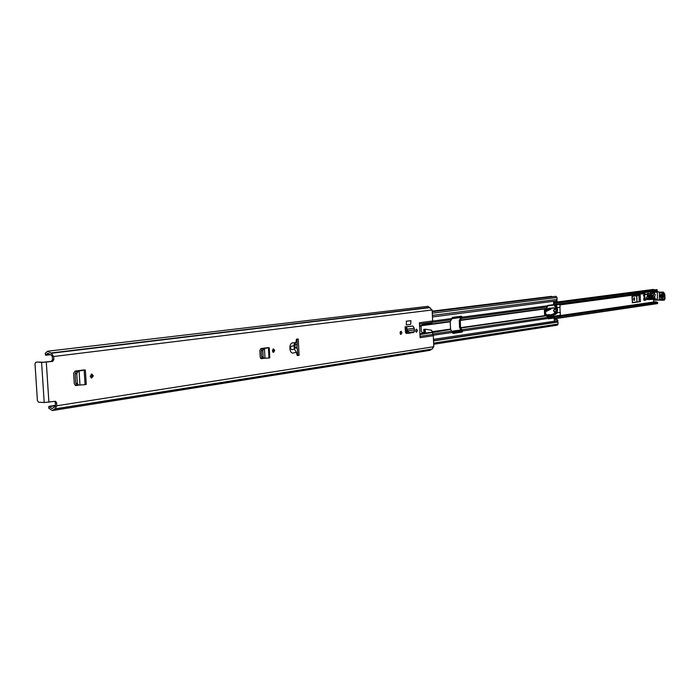 <?xml version="1.0" encoding="UTF-8"?>
<svg xmlns="http://www.w3.org/2000/svg" width="700" height="700" viewBox="0 0 700 700"><rect width="100%" height="100%" fill="white"/><g stroke="black" fill="none" stroke-linecap="round" stroke-linejoin="round"><path stroke-width="1.05" d="M272.939 349.16L273.473 350.455L272.869 352.118M274.741 350.481L273.499 352.398L272.335 350.822L273.578 348.906L274.741 350.481M90.186 376.285L91.866 374.071L93.345 375.848L91.665 378.061L90.186 376.285M400.015 332.973L401.004 331.266L401.957 332.701L400.969 334.399L400.015 332.973M415.59 330.794L416.553 329.114L417.48 330.531L416.517 332.203L415.59 330.794M298.226 338.966L296.441 339.203L295.873 342.624L292.898 342.851C288.505 342.773 289.109 354.261 293.422 352.966L296.38 352.363L297.299 355.574L299.075 355.311L298.226 338.966M432.005 349.064L433.799 346.719L433.3 335.738L420.105 337.671L419.414 322.744L432.635 320.985L432.127 309.977L428.05 306.32L47.644 351.225L51.371 353.255L53.637 356.519L432.127 309.977M53.839 359.651L52.657 361.384L51.354 361.34L52.535 359.616L53.839 359.651L53.637 356.519M51.354 361.34L43.278 362.241L37.581 362.049L41.597 362.451L52.657 361.384M56.604 402.649L55.291 402.57L55.492 405.685L54.924 406.805L52.036 408.537L48.808 406.516L48.746 408.214L52.351 410.55L55.23 408.826L56.805 405.773L56.604 402.649L55.44 401.275L44.196 402.535L38.5 402.194L37.406 400.575L35.009 363.79L35.796 362.267L37.581 362.049M79.756 385.017L85.067 384.694L84.166 370.387L85.365 370.108L83.886 369.933L75.066 371.123L73.631 373.266L74.296 383.836L75.775 385.56L79.257 385.07M406.271 324.94L410.69 324.345L410.944 320.661L406.516 321.239L406.271 324.94L406.516 321.239M410.944 320.661L406.096 321.239M414.033 329.963L407.339 330.89L409.281 332.517L414.339 331.748L414.312 328.248L412.956 326.051L405.108 326.83L405.484 332.159L406.402 333.436L407.75 333.244M264.749 358.225L268.975 358.006L268.441 347.988L269.246 347.795L267.671 347.655L260.951 348.574L259.858 350.429L260.216 357.166L261.371 358.689L264.477 358.251M91.21 374.22L92.041 375.795L91.017 377.851M400.391 331.608L400.365 334.049M415.94 329.473L415.914 331.835M294.236 345.949L291.611 346.106C290.115 347.506 290.176 348.688 291.795 349.65L294.402 349.081L294.236 345.949L295.873 342.624M432.635 320.985L432.469 322.28L419.475 324.03M419.93 333.874L432.303 332.098L431.646 330.286L426.002 329.28L424.996 329.411L425.136 332.404L422.345 332.789L421.286 331.179L421.067 326.095L419.58 326.296M432.635 321.081L451.894 318.517L450.153 321.799L450.616 329.473L419.956 334.539M420.044 336.332L433.046 334.442L432.425 332.754M433.046 334.442L433.3 335.738M421.951 332.666L423.92 332.386L423.78 329.402L424.953 329.289M432.469 322.28L431.541 323.269L422.415 324.494L421.067 326.095M297.22 347.69L297.815 355.285L297.229 355.364M296.966 339.132L297.159 346.553M55.291 402.57L54.661 401.371M47.644 351.225L45.203 353.308L45.482 355.04L47.889 353.255L51.502 355.285L52.334 356.484L52.535 359.616M260.908 358.549L262.658 358.295M75.197 385.402L77.166 385.123M406.079 333.349L407.566 333.139M52.351 410.55L425.224 351.111L430.054 350.289L431.533 349.16M405.186 328.396L406.236 328.877L406.105 330.724L407.312 330.89L407.453 329.184L406.236 328.877M405.108 326.83L406.07 326.979L407.453 329.184L414.312 328.248M407.33 330.89L406.306 331.616L406.105 330.724M406.306 331.616L408.301 333.366L413.499 332.377M414.12 331.844L413.131 332.684M84.017 369.941L77.858 371.227L83.108 370.3M79.109 371.271L77.858 371.63L76.781 373.765L77.402 383.547L78.619 385.131L79.975 384.991L79.118 371.306L77.858 371.227M77.639 371.271L76.239 371.621L75.163 373.756L75.775 383.408L77 385.123L78.522 385.123M85.067 384.694L86.257 384.431L85.365 370.108M267.803 347.664L263.235 348.679L267.356 347.935M264.477 348.705L263.576 348.994L262.815 350.831L263.148 356.877L264.031 358.286L264.985 358.199L264.477 348.74L263.235 348.679M263.078 348.723L262.071 349.002L261.31 350.84L261.634 356.886L262.526 358.295L263.988 358.286M268.975 358.006L269.789 357.831L269.246 347.795M423.92 332.386L425.136 332.404M296.38 352.363L294.402 349.081M297.815 355.285L299.075 355.311M638.995 295.461L639.222 301.726L632.476 302.601M653.669 302.015L653.572 299.399M632.179 302.794L640.447 301.621L640.22 295.295L631.951 296.415L632.441 302.689M644.385 297.894L643.799 297.973L643.878 300.309L645.724 300.099L645.697 299.162M556.596 302.059L653.301 289.433L654.456 289.922M548.293 318.273L657.606 302.321L655.576 301.744L547.907 317.345M547.803 305.9L657.212 290.885L547.811 305.419M657.072 289.66L553.621 303.249L656.915 289.599L657.212 290.885M657.606 302.321L657.317 303.581M638.234 301.787L637.017 301.858L636.799 295.759M639.222 301.726L640.447 301.621M634.113 300.248L634.034 297.894L634.497 297.832L634.576 300.186L634.034 300.248M633.789 298.043L633.745 300.037M636.554 295.785L637.017 301.858M636.773 301.875L632.476 302.488M644.385 297.946L643.799 297.973M644.166 297.973L644.245 300.309M655.979 298.743L655.392 299.329M647.43 294.805L648.016 294.805L648.139 293.834L646.966 294.359M653.135 297.281L652.549 296.581L652.733 295.225L654.666 296.817L654.089 298.104L650.23 298.13L649.827 297.308L653.135 297.281L654.028 297.981M652.216 295.286L651.665 297.054L651 296.852L651.254 295.295L651.639 295.697L651 296.852M651.096 295.584L649.854 295.601L649.827 297.308M647.946 299.46L655.707 299.329M648.707 295.295L649.6 295.479L648.602 295.488L649.224 296.371L648.48 296.634M647.999 293.431L647.106 293.842M659.558 299.854L660.555 299.469L659.435 299.924L659.934 300.204L659.321 299.959L659.347 292.626L658.683 291.848L654.176 291.76L650.554 292.486L650.431 293.527M648.454 298.76L649.871 298.76L650.352 299.53L648.077 299.539M650.055 297.771L649.241 297.771M649.871 298.76L650.108 297.876M648.76 295.645L649.836 295.636M648.305 296.223L648.891 295.295M648.016 294.805L648.139 295.995M648.139 293.834L650.773 293.527L650.86 295.243M650.554 292.486L652.82 292.469L652.654 293.939L650.773 293.527M656.233 292.154L652.82 292.469M651.175 295.243L651.411 294.822L651.822 295.803M654.281 298.34L650.23 298.13M649.854 295.601L651.254 295.295M649.635 295.496L649.53 293.536M654.666 296.817L654.981 298.078L654.089 298.104M663.337 293.729L664.265 294.971L663.898 297.132L660.914 297.92L660.179 296.678L660.73 294.332L663.337 293.729L662.988 294.368L660.503 294.91L660.511 297.273L663.11 296.765L662.988 294.368L662.454 294.621L662.55 296.52L660.371 297.001M660.415 295.059L662.454 294.621L660.249 295.654M654.273 299.373L658.289 300.099L659.68 299.574M660.572 299.46L663.005 298.55L664.597 299.696L664.825 294.262L663.582 292.688L659.347 292.626M659.89 292.635L663.407 292.828M664.247 300.151L665 298.769L664.825 294.262L663.469 292.119L659.409 292.416M657.37 299.679L657.326 292.233L655.174 292.25M658.166 291.725L657.326 292.233M660.222 296.301L662.13 295.89L662.104 295.26M654.701 296.896L655.27 294.875L654.255 292.924L653.31 295.645M555.59 308.709L554.584 307.904L550.778 308.49M546.359 314.983L549.395 314.545L549.859 315.061L553.403 313.976L555.59 312.244M550.751 308.236L552.869 307.86M546.403 315.56L551.39 315.07L551.434 316.102L547.339 316.689M546.14 309.496L549.202 308.175L550.742 308.175L550.874 309.181L545.606 311.658M545.554 310.293L545.702 313.915L546.508 315.752L551.39 315.07M550.742 308.175L545.571 310.599M554.803 308.455L553.481 310.634L554.803 312.498M556.124 310.319L555.021 308.411L553.919 310.634L555.021 312.541L556.124 310.319M557.541 307.632L560.035 307.291L559.921 304.456L556.378 304.929L556.413 305.882L555.363 304.946L555.389 305.567L554.628 305.751L556.413 305.882L557.541 307.632L556.141 306.119L554.636 306.11L556.447 308.123L556.692 309.767L556.378 312.261L554.347 314.213M557.165 307.65L557.567 309.767L557.06 312.777L560.149 312.34L559.947 307.3M552.195 314.344L552.195 315.315L553.341 316.374L560.341 315.201L560.149 312.34M557.462 312.751L555.258 314.598L553.726 314.099L555.275 314.361L557.06 312.777L560.227 312.358M554.741 305.637L555.389 305.55L554.75 305.909M552.239 314.326L552.317 315.446M645.697 299.364L647.517 299.469M647.903 295.82L646.476 294.21L645.076 294.665L644.709 295.75L645.216 299.329L646.599 298.83L647.316 299.521L648.62 297.526L647.71 295.785L646.817 297.78L647.727 299.521M648.611 298.007L649.679 297.141L648.384 296.38M643.694 296.144L644.227 296.144L643.466 295.759L643.834 294.674L645.076 294.665M646.476 294.21L643.834 294.674M645.181 299.32L644.472 298.953L644.192 295.759L643.466 295.759M647.509 295.829L646.398 297.78L647.316 299.521M452.769 333.279L461.142 332.054L461.606 331.126L459.576 327.661L459.252 320.425L460.889 317.529L460.722 316.286M451.894 318.517L452.358 317.398L461.457 316.19L462 317.17L547.803 305.751L545.781 310.266L544.495 310.433L545.781 310.266M461.606 331.126L462.613 330.942L460.582 327.67L460.259 320.425L462 317.17M548.327 318.719L554.207 318.001L548.45 318.841L546.508 315.752L460.722 328.029M462.621 331.144L462.157 332.062L453.023 333.401L450.616 329.473M554.286 319.961L554.207 318.001M554.339 319.961L554.383 321.151L557.935 320.618L556.999 322.017L433.527 340.664L556.999 322.017M547.803 305.751L553.674 304.526L553.604 301.359L557.165 300.904L556.316 299.547M432.18 311.141L551.486 296.345L552.379 296.748M554.251 319.043L556.885 319.331L557.935 320.618M433.527 340.725L557.996 322.07L558.075 324.021L557.244 325.194L433.694 344.269M433.536 340.9L557.996 322.07M432.381 315.402L557.104 299.442L557.025 297.483L555.87 296.31L432.206 311.71M557.165 300.904L556.229 302.19L553.648 302.531L556.229 302.19M544.416 310.424L546.149 309.741M544.565 314.169L544.399 309.986M296.931 344.409L294.254 345.896M294.254 347.034L296.293 347.078L296.555 348.092L294.306 348.04M296.293 347.078L294.254 346.902M46.305 362.189L48.895 402.255M56.805 405.773L433.799 346.719M294.954 342.571L293.668 345.826M419.554 325.658L421.295 325.421M49.481 406.648L55.492 405.711L49.472 406.63M54.6 406.796L55.143 406.709M46.148 354.961L50.006 354.498L46.139 354.979M54.39 409.027L431.48 349.221M50.785 353.01L429.572 307.422M51.153 353.246L429.905 307.589M51.371 353.255L430.115 307.589M412.956 326.051L406.07 326.979L406.009 328.519M407.601 331.275L406.613 332.124M409.281 332.517L408.301 333.366M84.971 370.02L83.239 370.274M77.858 371.63L76.239 371.621M76.781 373.765L75.163 373.756M77.394 383.416L75.775 383.408M268.765 347.707L267.409 347.926M263.576 348.994L262.071 349.002M262.815 350.831L261.31 350.84M263.139 356.773L261.625 356.773M49.245 406.359L55.475 405.387M41.597 362.451L44.196 402.535M424.629 329.28L425.845 329.297M423.78 329.402L424.996 329.411M423.666 329.901L424.882 329.91M424.113 330.654L425.329 330.662M424.217 331.021L425.434 331.03M424.252 331.73L425.46 331.739M553.613 303.004L654.316 289.8M452.506 332.255L461.597 330.925M460.976 316.942L451.894 318.15M553.63 303.45L657.23 289.817M657.702 303.38L554.234 318.614M554.234 318.762L657.554 303.546M633.885 300.186L634.576 300.186M652.391 295.759L651.84 295.767M650.186 299.39L648.034 299.408M651.017 295.776L649.775 295.785M652.085 295.286L652.628 295.286M652.461 295.575L651.919 295.584M654.08 299.381L654.509 300.125L658.219 300.099M662.707 299.005L664.204 300.16L659.934 300.204L663.933 300.169M659.706 299.486L660.8 299.04M662.69 299.005L663.005 298.55M660.266 299.591L663.915 299.25M659.269 292.294L663.582 292.688M659.75 292.618L660.144 293.072M653.712 292.206L658.07 291.734M662.55 296.52L662.13 295.89M663.53 297.404L663.11 296.765M660.572 294.884L660.923 294.245M661.115 297.929L660.695 297.29M546.149 309.61L549.202 308.175M553 316.129L553.656 316.129L553.586 314.379L552.274 314.379M553.718 314.099L552.983 314.099L553.945 314.361L553.796 316.374L560.157 315.455L553.858 316.365M555.905 312.314L556.386 312.244L555.905 312.305M560.341 315.184L560.271 312.349M553.796 316.374L553.341 316.374M553.77 314.108L555.258 314.598M644 293.65L644.201 293.046M649.145 296.389L648.384 296.389M646.196 294.262L645.68 294.262M644.709 295.75L644.192 295.759M644.472 298.953L644.997 298.944M421.137 325.745L450.153 321.799M432.285 331.713L450.476 329.114M546.341 314.431L544.582 314.685M460.259 320.425L546.114 308.752M460.582 327.67L546.376 315.42M433.248 335.239L452.515 332.421M462.613 330.942L548.301 318.421M433.466 339.351L557.944 320.696M432.451 316.951L557.156 300.825M432.863 333.944L452.043 331.161M462.14 329.7L547.855 317.284M432.451 322.332L451.535 319.769M461.641 318.412L547.444 306.898M421.339 325.36L450.258 321.44M460.364 320.066L546.21 308.42M432.206 311.614L552.3 296.669M556.885 319.331L554.278 319.716M433.641 343.096L558.075 324.021M432.276 313.197L557.025 297.483M461.991 316.977L460.985 316.977M462.157 332.062L461.142 332.054M262.071 358.382L260.662 358.339M54.355 406.805L55.186 406.674M55.23 408.826L432.267 349.046M414.339 331.748L413.359 332.588M78.619 385.131L77 385.123M264.031 358.286L262.526 358.295M45.859 355.259L50.199 354.725M55.475 405.326L49.07 406.324M424.795 329.271L426.002 329.28M452.095 331.231L460.933 329.954M451.903 318.675L460.924 317.476M554.242 318.815L657.44 303.608M553.621 303.161L656.915 289.599M632.476 302.715L632.258 296.371M648.804 293.379L647.771 293.387M654.404 298.375L650.554 298.392M652.733 295.225L652.155 295.234M651.332 295.234L650.09 295.251M658.289 300.099L654.509 300.125L654.028 299.381M660.975 292.723L658.683 291.848M659.383 299.941L658.945 300.037M663.469 292.119L659.365 292.154M653.765 292.924L654.255 292.924M554.584 307.904L553.718 307.904M554.584 308.411L555.021 308.411M554.584 312.541L555.021 312.541M552.195 315.315L552.151 314.352M560.07 307.283L559.895 304.281M645.391 294.368L644.429 293.02M644.718 294.586L644.061 293.641L559.974 304.902M645.216 299.329L644.7 299.338M644.805 294.586L644.096 294.586M544.486 310.249L544.653 314.379"/></g></svg>
